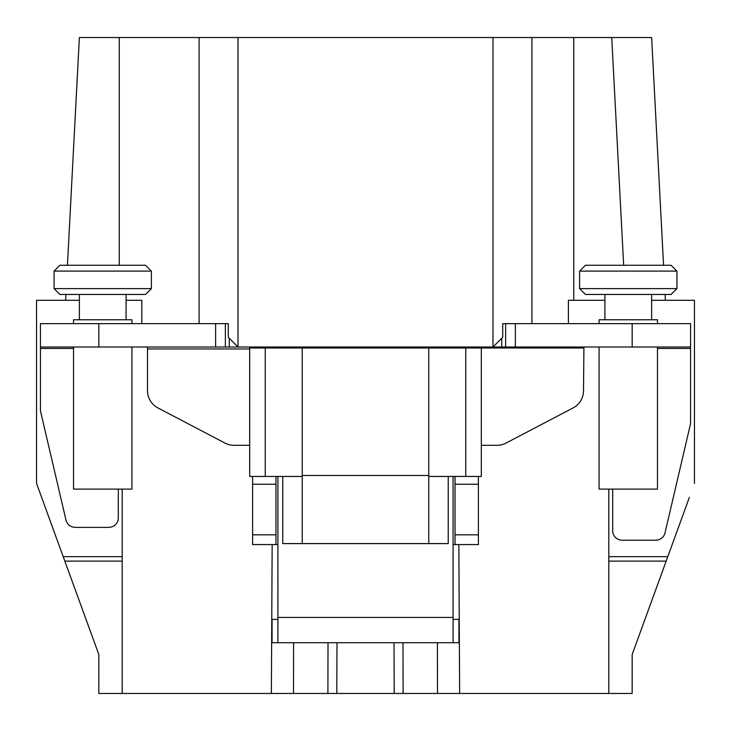<?xml version="1.0" encoding="UTF-8"?>
<svg xmlns="http://www.w3.org/2000/svg" width="731" height="731" viewBox="0 0 731 731"><rect width="100%" height="100%" fill="white"/><g stroke="black" fill="none" stroke-linecap="round" stroke-linejoin="round"><path stroke-width="1.1" d="M663.565 265.262L671.095 265.262L663.565 265.262L651.632 37.528L609.782 37.528M585.449 265.262L579.61 271.1L676.933 271.1L676.933 288.617L676.933 271.1L671.095 265.262L585.449 265.262L671.095 265.262M604.912 319.758L604.912 294.456L585.449 294.456L671.095 294.456L665.091 294.456L671.095 294.456L676.933 288.617L579.61 288.617L579.61 271.1M608.804 561.116L666.169 561.116L632.16 654.547L632.16 693.472L608.804 693.472L608.804 489.103M666.169 561.116L688.904 498.652M687.131 503.531L685.779 507.241L687.131 503.531M684.189 511.609L680.789 520.938M685.696 507.478L689.351 497.418L685.696 507.478M667.796 556.657L608.804 556.657M92.618 265.262L95.249 265.262M110.18 265.262L112.784 265.262M59.905 265.262L145.551 265.262L59.905 265.262L67.435 265.262L59.905 265.262L54.067 271.1L151.39 271.1L145.551 265.262M151.39 271.1L151.39 288.617L54.067 288.617L54.067 271.1L54.067 288.617L59.905 294.456L145.551 294.456L151.39 288.617M145.551 294.456L126.088 294.456L126.088 319.758M79.368 319.758L79.368 294.456L59.905 294.456M131.927 323.65L131.927 319.758L73.529 319.758L73.529 323.65M131.927 347.006L131.927 489.103L73.529 489.103L73.529 347.006M73.529 348.449L40.443 348.449L40.443 409.771A9.731 9.402 180 0 0 40.68 411.845L65.982 520.061A9.731 9.402 180 0 0 75.476 527.389L108.572 527.389A9.731 9.402 180 0 0 118.303 517.987L118.303 489.103M40.443 348.449L40.443 323.65L228.273 323.65L225.358 323.65L225.358 347.006L40.443 347.006M199.079 323.65L199.079 37.528L531.921 37.528L531.921 323.65M199.079 37.528L79.368 37.528L119.272 37.528L79.368 37.528L119.272 37.528L119.272 265.262M65.598 300.295L65.909 294.456M67.435 265.262L79.368 37.528M141.814 323.65L141.814 300.295L126.088 300.295M122.196 489.103L122.196 693.472L98.84 693.472L98.84 654.547L63.204 556.657L122.196 556.657M64.831 561.116L122.196 561.116M79.368 300.295L36.55 300.295L36.55 483.419L63.204 556.657M428.759 475.479L428.759 347.983L302.241 347.983L302.241 475.479L428.759 475.479M282.778 476.448L282.778 543.599L428.759 543.599L428.759 476.448L465.738 476.448L465.738 347.983L428.759 347.983M428.759 543.599L448.222 543.599L448.222 476.448M302.241 543.599L302.241 476.448L249.682 476.448L249.682 347.983L265.262 347.983L265.262 476.448M302.241 347.983L265.262 347.983M465.738 347.983L481.318 347.983L481.318 476.448L465.738 476.448M481.318 445.307L496.961 445.307A19.463 19.463 0 0 0 505.998 443.087L573.067 407.944A19.463 19.463 0 0 0 583.502 390.701L583.923 347.006M252.606 476.448L252.606 544.577L277.908 544.577L277.908 642.732L271.64 642.732M275.962 476.448L275.962 544.577M459.36 642.732L453.092 642.732L453.092 544.577L478.394 544.577L478.394 476.448M455.038 544.577L455.038 476.448M459.242 619.376L453.092 619.376M277.908 619.376L271.758 619.376M453.092 642.732L277.908 642.732M249.682 348.952L147.498 348.952L147.498 390.701A19.463 19.463 0 0 0 157.933 407.944L225.002 443.087A19.463 19.463 0 0 0 234.039 445.307L249.682 445.307M612.697 489.103L612.697 530.825A9.731 9.402 180 0 0 622.428 540.227L655.524 540.227A9.731 9.402 180 0 0 665.018 532.89L690.32 424.674A9.731 9.402 180 0 0 690.557 422.609L690.557 347.006L657.471 347.006L657.471 489.103L599.073 489.103L599.073 347.006M618.161 265.262L620.793 265.262M635.723 265.262L638.318 265.262M585.449 294.456L579.61 288.617M671.095 294.456L651.632 294.456L651.632 319.758M657.471 323.65L657.471 319.758L599.073 319.758L599.073 323.65M690.557 342.41L690.557 323.65L502.727 323.65L502.727 337.274L492.996 347.006L238.004 347.006L237.173 346.174M505.642 323.65L505.642 347.006L690.557 347.006L690.557 323.65M228.273 323.65L228.273 337.274L238.004 347.006L225.358 347.006M505.642 347.006L492.996 347.006L502.727 337.274M456.985 347.006L455.842 347.983L455.98 347.006M426.977 347.983A15.57 15.57 0 0 1 426.621 347.006M458.849 544.577L459.625 693.472L271.375 693.472L272.151 544.577M304.379 347.006A15.57 15.57 0 0 1 304.023 347.983M274.015 347.006L275.158 347.983L275.011 347.006M147.498 348.952L147.498 347.079L146.611 347.006M568.398 323.65L568.398 300.295L604.912 300.295M459.625 693.472L608.804 693.472M122.196 693.472L271.375 693.472M531.921 37.528L573.771 37.528L573.771 300.295M573.771 37.528L611.728 37.528L623.662 265.262L611.728 37.528L651.632 37.528M665.402 300.295L665.091 294.456M651.632 300.295L694.45 300.295L694.45 483.419M275.962 484.233L252.606 484.233M275.962 534.845L252.606 534.845M455.038 534.845L478.394 534.845M455.038 484.233L478.394 484.233M453.092 476.448L453.092 544.577M458.931 642.732L458.931 619.376M272.069 642.732L272.069 619.376M453.092 617.43L277.908 617.43M277.908 476.448L277.908 544.577M690.557 348.449L657.471 348.449M632.16 347.006L632.16 323.65M515.373 347.006L515.373 323.65M492.996 37.528L492.996 347.006M238.004 37.528L238.004 347.006M501.749 347.006L501.749 338.252M583.502 347.983L481.318 347.983M293.487 693.472L293.597 642.732M327.899 693.472L328.009 642.732M336.79 693.472L336.982 642.732M394.21 693.472L394.018 642.732M403.101 693.472L402.991 642.732M437.513 693.472L437.403 642.732M98.84 347.006L98.84 323.65M215.627 347.006L215.627 323.65M229.251 347.006L229.251 338.252"/></g></svg>
